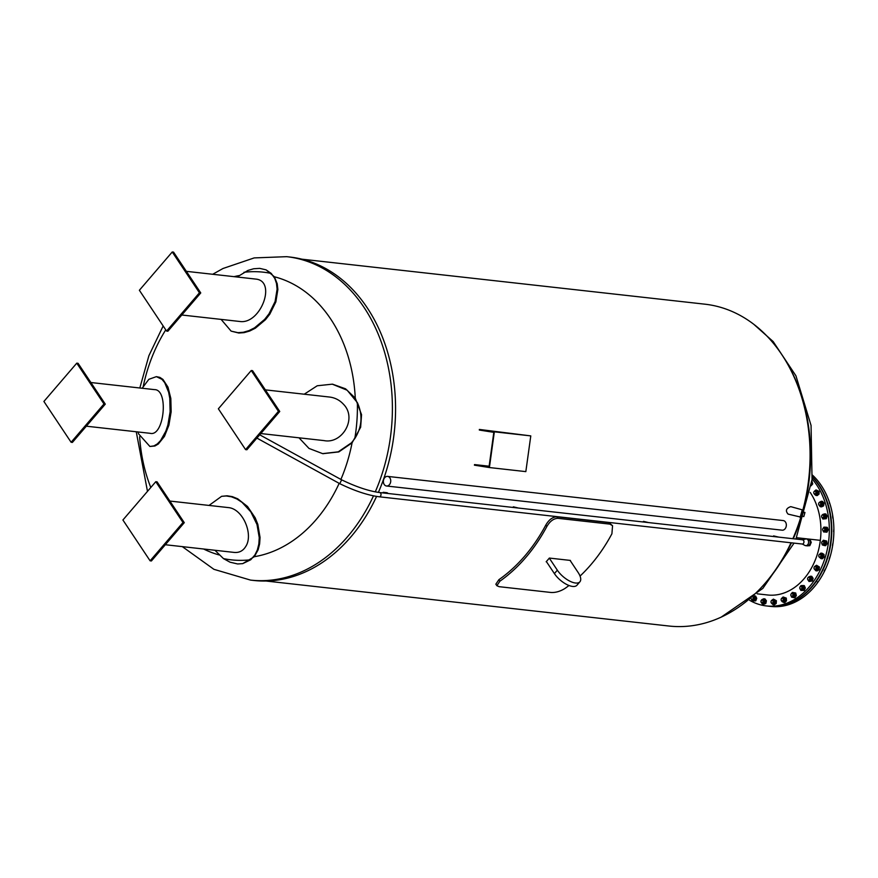 <?xml version="1.0" encoding="UTF-8"?>
<svg xmlns="http://www.w3.org/2000/svg" width="878" height="878" viewBox="0 0 878 878"><rect width="100%" height="100%" fill="white"/><g stroke="black" fill="none" stroke-linecap="round" stroke-linejoin="round"><path stroke-width="1.32" d="M385.486 485.677A4.84 3.666 -83.6 0 0 386.518 486.006A4.84 3.666 -83.6 0 0 390.699 481.605A4.84 3.666 -83.6 0 0 387.593 476.392A4.84 3.666 -83.6 0 0 383.532 480.079A4.84 3.666 -83.6 0 0 385.486 485.677M386.518 486.006L782.122 530.18A4.84 3.666 -83.6 0 0 786.304 525.779A4.84 3.666 -83.6 0 0 783.198 520.566L387.593 476.392M489.397 467.546L525.834 471.618L530.784 435.894L479.355 429.441L494.347 431.822L489.397 467.546L474.405 465.164L474.537 464.583L489.035 466.876L493.82 432.349L479.322 430.044L479.355 429.441M489.123 466.207L474.537 464.583M530.784 435.894L494.347 431.822M570.239 560.647A163.923 124.083 -83.6 0 0 570.426 560.427L549.343 558.068A163.923 124.083 96.4 0 1 547.773 559.934A163.923 124.083 96.4 0 1 546.171 561.755L546.533 561.799M568.988 585.505A163.923 124.083 96.4 0 1 564.949 588.469C560.296 591.355 555.708 592.694 551.186 592.496L499.132 586.68L496.871 585.714L499.889 581.203A163.923 124.083 -83.6 0 0 525.779 557.475A163.923 124.083 -83.6 0 0 546.851 526.504C549.924 521.258 553.59 518.525 557.837 518.316L609.892 524.122L612.559 525.713L611.911 533.78A163.923 124.083 96.4 0 1 590.85 564.741A163.923 124.083 96.4 0 1 580.051 576.078M496.871 585.714L495.85 584.177L498.88 579.7A161.914 122.569 -83.6 0 0 524.803 556.015A161.914 122.569 -83.6 0 0 545.842 525C548.915 519.732 552.569 516.999 556.817 516.78L608.871 522.597L612.559 525.713M570.074 560.384L578.152 572.511A16.034 7.013 -139.3 0 1 579.908 581.796A16.034 7.013 -139.3 0 1 569.57 581.027A16.034 7.013 -139.3 0 1 557.332 570.184L549.299 558.123M546.368 561.547L554.402 573.608A16.034 7.013 40.7 0 0 566.639 584.441A16.034 7.013 40.7 0 0 576.978 585.209L579.908 581.796M802.766 510.392A161.914 122.569 -83.6 0 0 781.804 354.624A161.914 122.569 -83.6 0 0 704.913 304.183L301.922 259.186M265.99 581.016L668.97 626.025A161.914 122.569 -83.6 0 0 791.012 542.78M792.856 538.686A161.914 122.569 -83.6 0 0 800.769 517.318M800.253 516.977L788.126 514.124C785.228 510.842 786.073 508.351 790.661 506.661L791.111 506.749M800.11 517.46L802.108 510.327M378.396 492.382A162.715 123.183 -83.6 0 0 367.158 307.717A162.715 123.183 -83.6 0 0 289.883 257.034L286.689 256.672A162.715 123.183 96.4 0 1 375.279 491.867M373.49 495.861A162.715 123.183 96.4 0 1 250.57 580.106L253.764 580.468A162.715 123.183 -83.6 0 0 376.574 496.432M266.067 269.853L274.397 276.779L277.207 283.726L277.865 289.488L275.857 301.922L269.798 314.181L265.441 319.735L255.366 328.185L249.747 331.006L244.095 332.641L238.805 333.025L231.123 331.127L237.982 332.663L243.283 332.279L248.924 330.644L254.543 327.834L264.64 319.394L269.008 313.83L275.077 301.582L277.108 289.158L276.471 283.396L274.77 278.436L271.28 273.442L266.067 269.853L259.701 268.372L253.643 268.767L247.892 270.446L237.148 276.998M332.597 384.202L345.57 388.811L355.272 398.118L361.549 414.69L360.649 427.224L352.067 442.863L338.809 451.918L322.939 453.674M221.618 496.311L227.139 495.796L232.341 496.641L237.718 498.803L247.53 506.496L255.202 517.822L257.825 524.375L260.053 537.479L259.625 543.91L258.143 549.782L254.335 556.696L242.701 563.632L250.757 559.747L254.949 554.896L257.364 549.935L258.834 544.064L259.251 537.643L257.013 524.539L250.845 511.896L242.043 502.348L236.862 498.978L231.485 496.816L226.283 495.971L221.618 496.311L209.019 505.432M214.923 550.265L223.451 558.595L229.981 562.172L237.642 563.961L242.701 563.632M169.882 501.064L228.401 507.594C242.976 508.812 253.61 534.504 245.796 546.401C243.118 550.824 239.299 552.833 234.327 552.438L165.338 544.733M150.105 560.812L151.411 560.954L184.281 522.662L157.074 481.846L155.779 481.704L182.986 522.52L150.105 560.812L122.909 519.995L155.779 481.704M182.986 522.52L184.281 522.662M299.003 437.804L308.99 448.428L322.632 453.63L338.228 451.841L351.496 442.786L354.8 438.572C362.076 426.971 362.932 414.987 357.368 402.618L347.15 390.216L332.301 384.169L317.232 385.771L304.216 394.211M265.354 389.865L329.48 397.032C335.023 397.712 339.698 400.127 343.485 404.264C357.511 418.367 342.211 444.312 324.048 440.602L260.81 433.545M279.753 411.475L252.546 370.659L251.251 370.516L278.447 411.332L245.577 449.613L246.883 449.766L279.753 411.475L278.447 411.332M245.577 449.613L218.37 408.797L251.251 370.516M221.102 319.394L231.123 331.127M186.345 271.335L255.674 279.072C276.921 280.773 260.821 324.399 239.99 321.502M199.449 292.791L166.579 331.083L167.874 331.226L200.755 292.934L173.548 252.118L172.242 251.975L199.449 292.791L200.755 292.934M166.579 331.083L139.372 290.267L172.242 251.975M137.989 431.965L138.548 433.82L149.908 446.474L153.946 445.892L157.327 443.906L160.542 440.624L165.843 431.142L167.874 425.051L170.112 411.705L169.783 398.338L168.631 392.214L164.702 382.654L161.958 379.329L156.372 376.64L148.854 379.307L142.159 388.252M156.372 376.64L159.851 377.375L162.957 379.428L167.961 387.099L170.826 398.436L171.155 411.804L168.905 425.15L164.427 436.421L158.325 444.005L154.934 445.991L149.908 446.474M90.873 382.523L154.44 389.623C169.059 389.283 164.098 437.101 150.138 433.315L86.329 426.192M105.283 404.132L78.076 363.316L76.77 363.163L103.977 403.979L105.283 404.132L72.402 442.413L71.107 442.271L43.9 401.455L76.77 363.163M103.977 403.979L71.107 442.271M810.185 492.404A61.12 46.271 96.4 0 1 820.337 540.332A61.12 46.271 96.4 0 1 767.69 594.988L757.231 593.824M820.337 540.354L796.533 537.698M812.128 478.949A72.139 54.612 96.4 0 1 816.738 485.018A72.139 54.612 96.4 0 1 822.269 565.597A72.139 54.612 96.4 0 1 766.461 605.941A72.139 54.612 96.4 0 1 749.614 600.289M817.824 569.624L815.849 570.766L817.122 570.909L819.097 569.767L819.437 567.012L816.518 565.256L818.153 566.87L817.824 569.624L819.097 569.767M818.153 566.87L819.437 567.012M815.849 570.766L814.191 568.845M814.543 569.284A2.228 1.679 -83.6 0 0 817.155 566.299A2.228 1.679 -83.6 0 0 814.861 566.409M814.444 566.749L816.518 565.256M815.432 569.46A1.602 1.218 -83.6 0 0 817.111 567.32A1.602 1.218 -83.6 0 0 815.772 566.431M814.279 566.979A1.602 1.218 -83.6 0 0 815.047 569.504A1.602 1.218 -83.6 0 0 815.399 566.31A1.602 1.218 -83.6 0 0 814.279 566.979M814.268 567.1A1.361 1.032 96.4 0 1 816.024 567.331A1.361 1.032 96.4 0 1 814.905 569.24A1.361 1.032 96.4 0 1 814.268 567.1M822.796 557.014L821.007 558.627L822.291 558.77L824.08 557.157L824.003 554.402L822.137 553.261L820.853 553.118L822.719 554.259L822.796 557.014L824.08 557.157M822.719 554.259L824.003 554.402M821.007 558.627L819.031 556.861M819.295 557.146A2.228 1.679 -83.6 0 0 821.775 554.029A2.228 1.679 -83.6 0 0 819.613 554.27M819.053 554.786L820.853 553.118M820.184 557.321A1.602 1.218 -83.6 0 0 821.808 556.509A1.602 1.218 -83.6 0 0 820.524 554.292M818.9 555.105A1.602 1.218 -83.6 0 0 819.8 557.365A1.602 1.218 -83.6 0 0 820.151 554.172A1.602 1.218 -83.6 0 0 818.9 555.105M818.9 555.192A1.361 1.032 96.4 0 1 820.689 554.962A1.361 1.032 96.4 0 1 819.854 557.102A1.361 1.032 96.4 0 1 818.9 555.192M825.869 543.526L824.332 545.545L825.605 545.688L827.142 543.669L826.659 541.024L823.355 540.244L825.375 540.881L825.869 543.526L827.142 543.669M825.375 540.881L826.659 541.024M824.332 545.545L822.302 544.92L822.006 543.976M822.203 544.173A2.228 1.679 -83.6 0 0 825.254 543.383A2.228 1.679 -83.6 0 0 822.521 541.298M821.819 542.275L823.355 540.244M823.092 544.349A1.602 1.218 -83.6 0 0 823.816 541.287A1.602 1.218 -83.6 0 0 823.432 541.32M821.72 542.428A1.602 1.218 -83.6 0 0 824.091 542.922A1.602 1.218 -83.6 0 0 821.72 542.428M821.731 542.472A1.361 1.032 96.4 0 1 823.476 541.781A1.361 1.032 96.4 0 1 822.96 544.064A1.361 1.032 96.4 0 1 821.731 542.472M826.9 529.675L825.671 532.024L823.575 531.936L826.955 532.167L828.173 529.818L827.295 527.371L826.022 527.228L826.9 529.675L828.173 529.818M823.158 530.861A2.228 1.679 -83.6 0 0 826.275 529.632A2.228 1.679 -83.6 0 0 823.476 527.985M823.268 528.106L823.915 527.14L826.022 527.228M823.575 531.936L822.993 530.696M824.047 531.036A1.602 1.218 -83.6 0 0 824.771 527.963A1.602 1.218 -83.6 0 0 824.387 528.007M825.671 532.024L826.955 532.167M822.62 529.423A1.602 1.218 -83.6 0 0 825.046 529.61A1.602 1.218 -83.6 0 0 822.62 529.423A1.361 1.032 96.4 0 1 824.277 528.315A1.361 1.032 96.4 0 1 824.113 530.652A1.361 1.032 96.4 0 1 822.653 529.412M825.858 515.99L825.002 518.58L822.895 519.03L826.275 518.722L827.142 516.132L825.902 513.992L824.629 513.849L825.858 515.99L827.142 516.132M822.126 517.713A2.228 1.679 -83.6 0 0 825.232 516.055A2.228 1.679 -83.6 0 0 822.445 514.837M822.17 515.024L824.629 513.849M822.895 519.03L821.654 516.901M823.004 517.888A1.602 1.218 -83.6 0 0 823.729 514.826A1.602 1.218 -83.6 0 0 823.345 514.859M825.002 518.58L826.275 518.722M821.588 516.593A1.602 1.218 -83.6 0 0 824.003 516.473A1.602 1.218 -83.6 0 0 822.982 514.738A1.602 1.218 -83.6 0 0 821.588 516.593M821.61 516.538A1.361 1.032 96.4 0 1 823.059 515.046A1.361 1.032 96.4 0 1 823.246 517.361A1.361 1.032 96.4 0 1 821.61 516.538M822.785 503.006L822.324 505.739L820.304 506.716L821.578 506.858L823.597 505.882L824.069 503.149L822.521 501.393L821.248 501.25L822.785 503.006L824.069 503.149M819.13 505.256A2.228 1.679 -83.6 0 0 822.181 503.171A2.228 1.679 -83.6 0 0 819.459 502.381M819.075 502.666L821.248 501.25M820.304 506.716L818.757 504.74M820.019 505.432A1.602 1.218 -83.6 0 0 821.731 503.39A1.602 1.218 -83.6 0 0 820.359 502.403M822.324 505.739L823.597 505.882M818.647 504.433A1.602 1.218 -83.6 0 0 821.018 504.005A1.602 1.218 -83.6 0 0 819.986 502.282A1.602 1.218 -83.6 0 0 818.647 504.433M818.669 504.334A1.361 1.032 96.4 0 1 819.887 502.512A1.361 1.032 96.4 0 1 820.414 504.707A1.361 1.032 96.4 0 1 818.669 504.334M817.802 491.208L817.747 493.974L815.881 495.444L817.166 495.587L819.02 494.116L819.086 491.351L816.013 489.902L819.086 491.351M814.312 493.941A2.228 1.679 -83.6 0 0 817.231 491.471A2.228 1.679 -83.6 0 0 814.63 491.065M814.115 491.515L816.013 489.902M815.881 495.444L814.016 493.612M815.201 494.116A1.602 1.218 -83.6 0 0 816.814 491.801A1.602 1.218 -83.6 0 0 815.53 491.087M817.747 493.974L819.02 494.116M813.917 493.414A1.602 1.218 -83.6 0 0 816.2 492.701A1.602 1.218 -83.6 0 0 813.994 491.735A1.602 1.218 -83.6 0 0 813.917 493.414M813.917 493.26A1.361 1.032 96.4 0 1 814.861 491.197A1.361 1.032 96.4 0 1 815.706 493.184A1.361 1.032 96.4 0 1 813.917 493.26M811.096 485.797L812.732 483.899L811.887 480.968M811.535 483.767L812.732 483.899M754.334 595.921L755.464 598.17L754.476 600.695L752.358 600.969L755.749 600.837L756.737 598.313L755.618 596.063L754.817 595.975M754.476 600.695L755.749 600.837M752.358 600.969L751.239 598.719M751.711 599.718A2.228 1.679 -83.6 0 0 754.575 599.476A2.228 1.679 -83.6 0 0 754.147 596.557M752.6 599.894A1.602 1.218 -83.6 0 0 753.686 596.952M755.464 598.17L756.737 598.313M751.25 598.983A1.602 1.218 -83.6 0 0 753.456 599.037A1.602 1.218 -83.6 0 0 753.335 597.249M753.072 597.468A1.361 1.032 96.4 0 1 751.294 598.95M766.417 600.793L764.968 598.906L763.684 598.763L765.133 600.651L764.529 603.351L762.477 604.152L763.75 604.294L765.814 603.493L766.417 600.793L765.133 600.651M764.529 603.351L765.814 603.493M762.477 604.152L761.028 602.154M761.424 600.102L763.684 598.763M761.445 602.736A2.228 1.679 -83.6 0 0 764.529 600.837A2.228 1.679 -83.6 0 0 761.764 599.861M762.521 602.988A1.602 1.218 -83.6 0 0 763.059 599.839A1.602 1.218 -83.6 0 0 762.664 599.883M762.477 599.795A1.602 1.218 -83.6 0 0 761.95 602.945A1.602 1.218 -83.6 0 0 762.477 599.795M762.258 600.014A1.361 1.032 96.4 0 1 762.675 602.264A1.361 1.032 96.4 0 1 760.963 601.726A1.361 1.032 96.4 0 1 762.258 600.014M776.393 600.717L773.397 599.114L775.109 600.574L774.912 603.351L772.991 604.657L774.275 604.799L776.196 603.493L776.393 600.717L775.109 600.574M774.912 603.351L776.196 603.493M772.991 604.657L771.235 602.769M771.411 600.673L773.397 599.114M771.553 603.153A2.228 1.679 -83.6 0 0 774.594 601.057A2.228 1.679 -83.6 0 0 771.872 600.278M772.442 603.34A1.602 1.218 -83.6 0 0 773.167 600.267A1.602 1.218 -83.6 0 0 773.101 600.267M772.355 600.179A1.602 1.218 -83.6 0 0 772.058 603.373A1.602 1.218 -83.6 0 0 772.355 600.179M772.179 600.409A1.361 1.032 96.4 0 1 772.914 602.473A1.361 1.032 96.4 0 1 771.136 602.396A1.361 1.032 96.4 0 1 772.179 600.409M786.293 598.094L783.088 596.974L785.009 597.951L785.228 600.684L783.516 602.44L784.789 602.582L786.501 600.826L786.293 598.094L785.009 597.951M785.228 600.684L786.501 600.826M783.516 602.44L781.42 600.728M781.661 600.98A2.228 1.679 -83.6 0 0 784.647 598.675A2.228 1.679 -83.6 0 0 781.98 598.105M781.376 598.73L783.088 596.974M782.55 601.156A1.602 1.218 -83.6 0 0 784.306 599.619A1.602 1.218 -83.6 0 0 782.967 598.105M782.221 598.017A1.602 1.218 -83.6 0 0 782.166 601.189A1.602 1.218 -83.6 0 0 782.221 598.017M782.078 598.247A1.361 1.032 96.4 0 1 783.121 600.058A1.361 1.032 96.4 0 1 781.343 600.442A1.361 1.032 96.4 0 1 782.078 598.247M795.72 593.001L792.384 592.409L794.447 592.859L795.062 595.449L793.624 597.6L794.908 597.742L796.346 595.591L795.72 593.001L794.447 592.859M795.062 595.449L796.346 595.591M793.624 597.6L791.572 597.15L791.188 596.096M791.363 596.272A2.228 1.679 -83.6 0 0 794.283 593.78A2.228 1.679 -83.6 0 0 791.693 593.396A1.602 1.218 -83.6 0 0 791.868 596.491A1.602 1.218 -83.6 0 0 792.23 593.308A1.602 1.218 -83.6 0 0 791.693 593.396M791.495 593.517L792.384 592.409M792.252 596.447A1.602 1.218 -83.6 0 0 794.019 594.757A1.602 1.218 -83.6 0 0 792.593 593.429M791.583 593.616A1.361 1.032 96.4 0 1 792.9 595.097A1.361 1.032 96.4 0 1 791.188 595.921A1.361 1.032 96.4 0 1 791.583 593.616M802.953 590.312L800.835 590.4L804.226 590.455L805.335 588.008L804.325 585.659L803.052 585.516L804.05 587.865L802.953 590.312L804.226 590.455M804.05 587.865L805.335 588.008M800.835 590.4L799.836 588.051M800.308 589.237A2.228 1.679 -83.6 0 0 803.129 586.559A2.228 1.679 -83.6 0 0 800.626 586.361M800.407 586.493A1.602 1.218 -83.6 0 0 800.813 589.445A1.602 1.218 -83.6 0 0 801.164 586.263A1.602 1.218 -83.6 0 0 800.407 586.493L800.945 585.615L803.052 585.516M801.197 589.412A1.602 1.218 -83.6 0 0 802.942 587.558A1.602 1.218 -83.6 0 0 801.526 586.383M800.341 586.691A1.361 1.032 96.4 0 1 801.855 587.788A1.361 1.032 96.4 0 1 800.286 589.028A1.361 1.032 96.4 0 1 800.341 586.691M811.118 580.863L809.033 581.499L812.391 581.006L813.127 578.361L811.788 576.341L810.504 576.198L811.854 578.218L811.118 580.863L812.391 581.006M811.854 578.218L813.127 578.361M809.033 581.499L807.694 579.458M808.133 580.117A2.228 1.679 -83.6 0 0 810.855 577.285A2.228 1.679 -83.6 0 0 808.451 577.241M808.144 577.461L810.504 576.198M809.022 580.292A1.602 1.218 -83.6 0 0 810.734 578.295A1.602 1.218 -83.6 0 0 809.351 577.263M808.034 577.57A1.602 1.218 -83.6 0 0 808.638 580.336A1.602 1.218 -83.6 0 0 808.989 577.142A1.602 1.218 -83.6 0 0 808.034 577.57M807.99 577.735A1.361 1.032 96.4 0 1 809.67 578.415A1.361 1.032 96.4 0 1 808.298 580.018A1.361 1.032 96.4 0 1 807.99 577.735M766.461 605.941L768.546 606.171A72.139 54.612 -83.6 0 0 824.354 565.827A72.139 54.612 -83.6 0 0 818.812 485.249A72.139 54.612 -83.6 0 0 812.315 477.116M768.744 606.193A72.139 54.612 -83.6 0 0 768.93 606.215A72.139 54.612 -83.6 0 0 824.738 565.871A72.139 54.612 -83.6 0 0 819.207 485.293A72.139 54.612 -83.6 0 0 812.348 476.787M768.93 606.215L771.016 606.446A72.139 54.612 -83.6 0 0 826.824 566.101A72.139 54.612 -83.6 0 0 821.292 485.534A72.139 54.612 -83.6 0 0 812.512 475.141M824.179 571.018L825.331 569.065M829.249 558.638L830.105 556.454M832.443 545.359L832.959 543.021M833.628 531.673L833.804 529.269M832.772 518.108L832.585 515.737M829.995 504.038L829.359 502.94M817.418 582.004L818.318 581.664M802.547 539.86A2.129 1.613 96.4 0 1 802.547 544.064L379.164 496.783A2.129 1.613 -83.6 0 0 379.636 492.547C368.793 491.098 356.139 486.862 341.663 479.849L259.723 434.808M802.788 539.794L805.664 539.015A3.38 2.557 96.4 0 1 806.41 538.949A3.38 2.557 96.4 0 1 808.572 542.593A3.38 2.557 96.4 0 1 805.664 545.666A3.38 2.557 96.4 0 1 804.95 545.436L802.316 544.042M806.41 538.949L808.034 539.136A3.38 2.557 96.4 0 1 808.484 539.235A3.38 2.557 96.4 0 1 809.384 539.86A3.38 2.557 96.4 0 1 810.185 541.627A3.38 2.557 96.4 0 1 810.174 542.988A3.38 2.557 96.4 0 1 809.362 544.876A3.38 2.557 96.4 0 1 808.451 545.622A3.38 2.557 96.4 0 1 807.288 545.842L805.664 545.666M808.484 539.235L809.384 539.86M810.185 541.627L810.174 542.988M809.362 544.876L808.451 545.622M807.969 545.798L809.834 545.666L811.261 542.374L809.867 539.279L809.088 539.191M806.542 545.765L807.332 545.853M809.834 545.666L809.055 545.578M811.261 542.374L810.482 542.286M801.724 514.278L802.514 510.14L800.264 516.933L800.912 517.175L801.724 514.278M802.558 511.808L801.405 515.935L803.798 516.604L804.961 512.478L803.798 516.604M802.415 512.302L804.808 512.971M802.657 511.83L804.961 512.478M774.703 536.667L773.606 535.898L778.61 537.095M773.606 535.898L773.342 536.513M644.573 522.125L643.464 521.367L648.48 522.564M643.464 521.367L643.212 521.982M514.442 507.594L513.334 506.836L518.349 508.033M513.334 506.836L513.07 507.44M384.312 493.063L383.203 492.306L387.11 492.745L388.219 493.502M383.203 492.306L382.94 492.909M499.889 581.203L498.88 579.7M545.842 525L546.851 526.504M557.837 518.316L556.817 516.78M608.871 522.597L609.892 524.122M554.402 573.608L557.332 570.184M150.797 487.509A142.181 107.632 96.4 0 1 139.635 436.706M143.301 386.144A142.181 107.632 96.4 0 1 165.755 329.843M234.031 276.658A142.181 107.632 96.4 0 1 238.893 275.615M274.397 276.779A142.181 107.632 96.4 0 1 355.272 398.118M352.067 442.863A142.181 107.632 96.4 0 1 340.884 479.454M339.16 483.361A142.181 107.632 96.4 0 1 254.335 556.696M219.072 554.918A142.181 107.632 96.4 0 1 203.619 549.002M223.451 558.595A144.727 109.563 -83.6 0 0 250.757 559.747M354.8 438.572A144.727 109.563 -83.6 0 0 357.368 402.618M271.28 273.442A144.727 109.563 -83.6 0 0 243.974 272.29M379.164 496.783C367.695 495.247 354.558 490.879 339.753 483.668L341.663 479.849M759.218 589.709A160.312 121.362 -83.6 0 0 791.429 542.823M793.284 538.741A160.312 121.362 -83.6 0 0 801.669 516.012M802.865 511.896A160.312 121.362 -83.6 0 0 784.932 359.519M802.24 509.833L791.111 506.738M286.689 256.672L254.192 257.912L222.99 268.503L212.706 274.276M163.165 325.957L148.909 355.667L139.821 387.988M136.255 431.767L147.482 491.362M250.57 580.106L213.914 569.317L182.295 546.621M322.632 453.63L323.236 453.717M332.301 384.169L332.894 384.246M181.801 315.004L240.001 321.502M223.528 416.534L222.211 414.559M339.753 483.668L256.903 438.089M379.636 492.547L803.019 539.827M721.156 617.157L762.828 588.414L794.052 543.12M795.94 539.037L812.051 479.553L811.052 425.424L795.94 375.817L773.167 341.564L753.851 324.355M816.156 566.398L815.399 566.31M815.794 569.581L815.047 569.504M820.908 554.259L820.151 554.172M820.546 557.442L819.8 557.365M823.816 541.287L823.059 541.199M823.454 544.47L822.708 544.382M824.771 527.963L824.014 527.887M824.409 531.157L823.663 531.069M823.729 514.826L822.982 514.738M823.377 518.009L822.62 517.932M820.743 502.359L819.986 502.282M820.392 505.552L819.635 505.465M815.914 491.054L815.168 490.967M815.563 494.237L814.806 494.16M752.962 600.014L752.216 599.926M763.059 599.839L762.302 599.762M762.697 603.032L761.95 602.945M773.167 600.267L772.41 600.19M772.805 603.46L772.058 603.373M783.275 598.094L782.517 598.006M782.913 601.276L782.166 601.189M792.977 593.385L792.23 593.308M792.625 596.579L791.868 596.491M801.91 586.339L801.164 586.263M801.559 589.533L800.813 589.445M809.746 577.23L808.989 577.142M809.384 580.413L808.638 580.336M802.646 512.061L802.755 510.568M801.515 515.968L800.945 517.098"/></g></svg>
